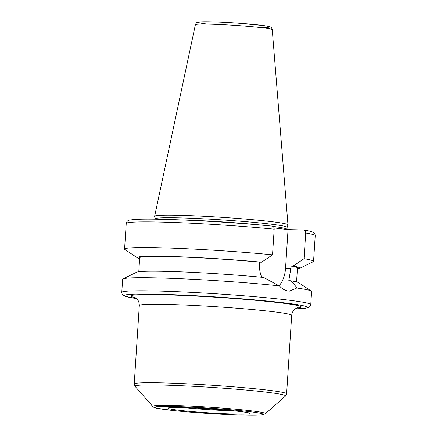 <?xml version="1.0" encoding="UTF-8"?>
<svg xmlns="http://www.w3.org/2000/svg" width="437" height="437" viewBox="0 0 437 437"><rect width="100%" height="100%" fill="white"/><g stroke="black" fill="none" stroke-linecap="round" stroke-linejoin="round"><path stroke-width="0.66" d="M274.054 227.906L288.049 229.611L285.536 268.411A24.199 15.83 -88.7 0 1 279.074 285.803M288.049 229.611L303.546 229.949C304.944 230.141 305.665 231.157 305.703 232.997L304.043 258.671L293.134 266.029L291.244 265.986L288.797 280.707L290.665 280.751C293.44 283.329 295.472 285.749 296.772 288.005L289.469 291.124L288.447 291.053C285.29 290.654 282.204 288.923 279.194 285.864L263.658 277.457A81.44 4.004 -176.3 0 0 136.655 272.218L123.005 278.893A94.687 4.66 -176.3 0 0 122.628 279.265L121.781 292.358L122.12 294.025L123.616 295.581L125.364 296.341L136.568 298.586A91.683 4.512 -176.3 0 1 216.37 296.963A91.683 4.512 -176.3 0 1 295.319 308.833M261.79 277.419C260.048 273.305 259.305 269.066 259.562 264.691L259.725 262.145L261.621 262.184L272.53 254.831L274.185 229.157C274.146 227.316 273.425 226.3 272.027 226.109L272.169 226.12C242.377 223.181 200.365 220.461 170.381 219.532C153.911 219.013 142.058 218.986 134.815 219.45L130.319 219.958C127.91 220.215 126.55 221.379 126.238 223.449L124.578 249.123A94.687 4.66 -176.3 0 0 124.9 249.543L137.584 257.923A81.44 4.004 -176.3 0 0 139.627 258.671M303.546 229.949L303.808 229.977C311.843 231.397 312.663 232.042 313.269 232.38C314.454 232.861 315.104 233.959 315.219 235.669A94.687 4.66 -176.3 0 0 305.703 232.997M279.194 285.864A94.687 4.66 -176.3 0 0 181.847 278.773A94.687 4.66 -176.3 0 0 123.005 278.893M295.297 308.85L304.54 308.375L308.407 307.588L309.598 306.878L310.762 304.578L311.608 291.49A94.687 4.66 -176.3 0 0 311.286 291.069A94.687 4.66 -176.3 0 0 296.772 288.005M259.725 262.145A79.053 3.889 -176.3 0 0 180.104 256.929A79.053 3.889 -176.3 0 0 139.687 257.715L138.78 271.732M261.621 262.184A81.44 4.004 -176.3 0 0 176.258 256.656A81.44 4.004 -176.3 0 0 137.584 257.923M272.53 254.831A94.687 4.66 -176.3 0 0 175.171 248.265A94.687 4.66 -176.3 0 0 124.578 249.123M311.286 291.069L298.602 282.69A81.44 4.004 -176.3 0 0 290.665 280.751M287.136 227.377L287.967 224.924A66.806 3.288 -176.3 0 0 287.978 224.858A66.806 3.288 -176.3 0 0 271.825 221.679A66.806 3.288 -176.3 0 0 198.431 216.004A66.806 3.288 -176.3 0 0 154.643 216.239A66.806 3.288 -176.3 0 0 154.643 216.304L155.13 219.172M272.999 226.41A66.129 3.256 -176.3 0 1 287.011 229.332L287.142 227.355A66.129 3.256 -176.3 0 0 271.148 224.186A66.129 3.256 -176.3 0 0 198.278 218.555A66.129 3.256 -176.3 0 0 155.157 218.817M297.406 268.875A81.44 4.004 -176.3 0 0 299.531 268.394L313.182 261.719A94.687 4.66 -176.3 0 0 313.558 261.342A94.687 4.66 -176.3 0 0 304.043 258.671M299.531 268.394A81.44 4.004 -176.3 0 0 293.134 266.029M296.565 281.936L297.466 267.914A79.053 3.889 -176.3 0 0 291.244 265.986M234.314 410.856A38.177 1.879 3.7 0 1 234.063 410.851A38.177 1.879 3.7 0 1 183.906 407.595M235.827 414.085A41.182 2.027 -176.3 0 0 222.564 409.775A41.182 2.027 -176.3 0 0 168.633 408.59A41.182 2.027 -176.3 0 0 235.827 414.085M244.409 415.134A54.363 2.677 3.7 0 1 155.703 407.879A54.363 2.677 3.7 0 1 226.901 409.442A54.363 2.677 3.7 0 1 244.409 415.134M265.357 413.719A56.488 2.78 -176.3 0 0 251.778 410.878A56.488 2.78 -176.3 0 0 188.227 406.011A56.488 2.78 -176.3 0 0 152.748 406.437C153.447 407.311 154.927 407.934 157.194 408.305L173.161 410.523C192.651 412.659 224.913 414.746 244.54 415.145C253.498 415.347 259.512 415.232 262.582 414.795L265.357 413.719L285.498 396.069C285.793 396.102 286.164 395.354 286.617 393.83A76.349 3.758 -176.3 0 0 268.154 390.175A76.349 3.758 -176.3 0 0 184.015 383.67A76.349 3.758 -176.3 0 0 134.23 383.976L135.055 386.341A75.47 3.715 3.7 0 1 182.453 385.773A75.47 3.715 3.7 0 1 267.351 392.279A75.47 3.715 3.7 0 1 285.498 396.069M134.536 297.242L136.513 298.537C136.847 298.821 139.288 300.743 139.305 305.523A76.349 3.758 3.7 0 1 165.776 304.392A76.349 3.758 3.7 0 1 273.229 311.718A76.349 3.758 3.7 0 1 291.687 315.377L286.617 393.83M296.794 308.014A85.368 4.201 -176.3 0 0 263.664 301.044A85.368 4.201 -176.3 0 0 160.483 294.691A85.368 4.201 -176.3 0 0 135.191 297.564M285.536 268.411L291.08 268.531M310.762 304.578A94.687 4.66 -176.3 0 0 287.868 300.039A94.687 4.66 -176.3 0 0 183.524 291.976A94.687 4.66 -176.3 0 0 121.781 292.358M274.185 229.157A94.687 4.66 -176.3 0 0 176.832 222.591A94.687 4.66 -176.3 0 0 126.238 223.449M262.937 27.831A38.511 1.895 -176.3 0 0 220.625 24.559A38.511 1.895 -176.3 0 0 195.383 24.696C196.038 23.221 196.634 22.484 197.169 22.478L200.698 21.85C207.733 21.462 224.563 22.189 237.761 23.128L263.129 25.504C269.055 26.335 269.656 26.712 270.039 26.865C271.038 26.968 271.776 27.902 272.246 29.667A38.511 1.895 -176.3 0 0 262.937 27.831M260.053 27.498A35.539 1.748 -176.3 0 0 258.77 24.975A35.539 1.748 -176.3 0 0 209.356 21.779A35.539 1.748 -176.3 0 0 207.75 24.117M263.123 225.273A66.129 3.256 -176.3 0 0 179.236 219.844M169.589 407.699L172.713 407.541C178.121 407.388 186.441 407.59 197.666 408.142L230.539 410.485C239.285 411.332 245.075 412.075 247.91 412.714L248.735 412.938M152.748 406.437L135.055 386.341M139.305 305.523L134.23 383.976M291.687 315.377C292.32 310.647 294.986 309.052 295.346 308.812L297.493 307.779M195.383 24.696L154.643 216.239M272.246 29.667L287.978 224.858M315.219 235.669L313.558 261.342"/></g></svg>
